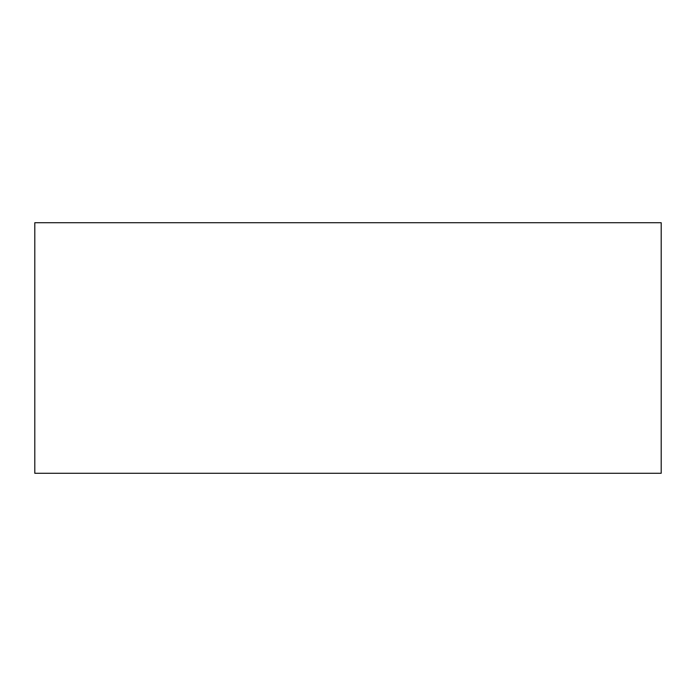 <?xml version="1.0" encoding="UTF-8"?>
<svg xmlns="http://www.w3.org/2000/svg" width="696" height="696" viewBox="0 0 696 696"><rect width="100%" height="100%" fill="white"/><g stroke="black" fill="none" stroke-linecap="round" stroke-linejoin="round"><path stroke-width="1.04" d="M34.8 222.72L34.8 473.28L661.2 473.28L661.2 222.72L34.8 222.72L34.8 473.28L661.2 473.28L661.2 222.72L34.8 222.72"/></g></svg>
